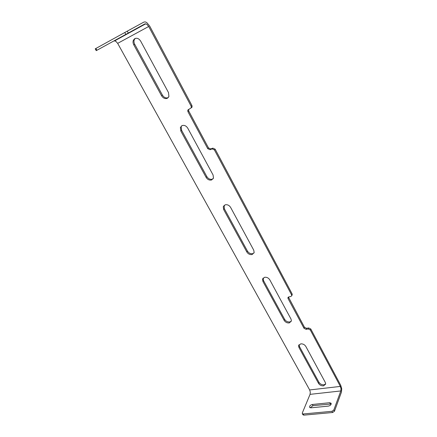 <?xml version="1.0" encoding="UTF-8"?>
<svg xmlns="http://www.w3.org/2000/svg" width="437" height="437" viewBox="0 0 437 437"><rect width="100%" height="100%" fill="white"/><g stroke="black" fill="none" stroke-linecap="round" stroke-linejoin="round"><path stroke-width="0.66" d="M191.149 106.207L191.941 105.535L149.623 25.963L146.766 22.577L145.264 21.899L143.926 22.063L127.26 31.153L128.292 33.043L144.898 23.888L146.788 24.221L148.7 26.482L191.149 106.207L191.313 107.704L187.757 110.173L187.921 111.659L207.75 148.662L208.487 147.925L188.713 110.987L188.62 109.337M128.292 33.043L96.244 50.637L95.217 48.835L127.26 31.153M114.084 40.849L115.739 41.22L117.668 43.356L309.664 389.951L310.303 392.186L310.052 394.354L302.311 412.97L302.328 413.67L303.202 413.976L331.956 411.304L332.612 412.506L303.862 415.145L302.95 414.768M212.153 148.886L210.017 149.7L210.743 148.957L212.879 148.143L212.153 148.886L214.425 149.924L291.599 294.866L291.752 295.674L290.889 296.488L288.77 296.931L287.917 297.728L288.065 298.542L304.01 328.296L304.491 327.297L288.42 297.051M210.017 149.7L207.75 148.662M308.211 328.957L306.097 329.323L306.572 328.318L308.68 327.952L308.211 328.957L310.303 329.984L340.347 386.417L341.007 388.717L340.811 390.946L333.824 410.01L331.956 411.304M306.097 329.323L304.01 328.296M246.829 251.985L223.673 209.552L223.258 206.756L225.142 204.827C227.371 204.385 229.19 205.237 230.605 207.389L253.744 250.172L254.148 252.57L252.154 254.536C249.948 254.864 248.172 254.017 246.829 251.985L247.44 251.095L224.345 208.728L224.159 205.357M206.133 177.406L180.809 131.007L180.394 127.407L182.092 125.588C184.327 124.955 186.211 125.807 187.741 128.156L213.065 174.964L213.485 178.023L211.634 179.962C209.416 180.465 207.58 179.612 206.133 177.406L206.848 176.624L181.601 130.302L181.186 126.714L181.694 125.785M161.586 95.779L133.782 44.831C132.93 43.17 132.81 41.608 133.416 40.144L134.825 38.603C137.071 37.74 139.021 38.593 140.681 41.16L168.507 92.6L168.917 96.561L167.284 98.336C165.055 99.035 163.154 98.183 161.586 95.779L162.433 95.14L134.711 44.284C133.864 42.629 133.744 41.067 134.35 39.609L135.246 38.418M284.159 320.387L262.948 281.515L262.511 279.232L264.527 277.309C266.69 277.02 268.438 277.85 269.766 279.784L291.037 319.114L291.408 321.02L289.316 322.927C287.131 323.112 285.41 322.271 284.159 320.387L284.673 319.409L263.516 280.587L263.15 278.047M318.557 383.418L298.946 347.481L298.586 345.705L300.689 343.864C302.874 343.717 304.578 344.564 305.802 346.399L325.319 382.479L325.685 384.085L323.517 385.876C321.392 385.947 319.742 385.128 318.557 383.418L318.988 382.364L299.421 346.465L299.066 344.695L298.586 345.705M191.941 105.535L192.1 107.032L191.39 107.808M212.879 148.143L215.151 149.181L214.425 149.924M291.599 294.866L292.118 293.904L215.151 149.181M292.118 293.904L291.992 295.232M306.572 328.318L304.491 327.297M308.68 327.952L310.773 328.979L310.303 329.984M333.824 410.01L334.48 411.212L341.444 392.126L341.729 388.788L340.745 385.341L310.773 328.979M210.743 148.957L208.487 147.925M254.034 252.941L252.75 253.64C250.548 253.973 248.779 253.121 247.44 251.095M213.169 178.738L212.344 179.181C210.126 179.683 208.296 178.831 206.848 176.624M168.272 97.609L168.119 97.686C165.891 98.391 163.995 97.538 162.433 95.14M291.392 321.113L289.818 321.938C287.639 322.129 285.924 321.288 284.673 319.409M325.696 383.959L323.943 384.817C321.818 384.888 320.168 384.074 318.988 382.364M262.948 281.515L263.516 280.587M310.98 407.819L309.642 407.36C309.38 406 310.275 405.044 312.329 404.482L329.662 402.728L331.099 403.225C331.372 404.596 330.465 405.558 328.384 406.115L310.98 407.819M334.48 411.212L332.612 412.506M310.188 407.754L312.979 405.645L331.208 404.007M124.78 32.518L125.812 34.408M95.878 48.463L96.91 50.277M148.7 26.482L117.668 43.356M340.347 386.417L309.664 389.951M187.921 111.659L188.713 110.987M288.065 298.542L288.584 297.575M223.673 209.552L224.345 208.728M180.809 131.007L181.601 130.302M133.782 44.831L134.711 44.284M298.946 347.481L299.421 346.465M340.811 390.946L310.052 394.354M303.862 415.145L303.202 413.976M312.979 405.645L312.329 404.482M329.662 402.728L330.306 403.914M145.8 23.778L114.729 40.816M191.313 107.704L192.1 107.032M188.555 109.496L187.757 110.173M288.191 297.22L287.917 297.728M291.752 295.674L292.266 294.713M223.258 206.756L223.93 205.931M180.394 127.407L181.186 126.714M133.416 40.144L134.35 39.609M262.511 279.232L263.079 278.303M302.988 414.839L302.328 413.67"/></g></svg>
